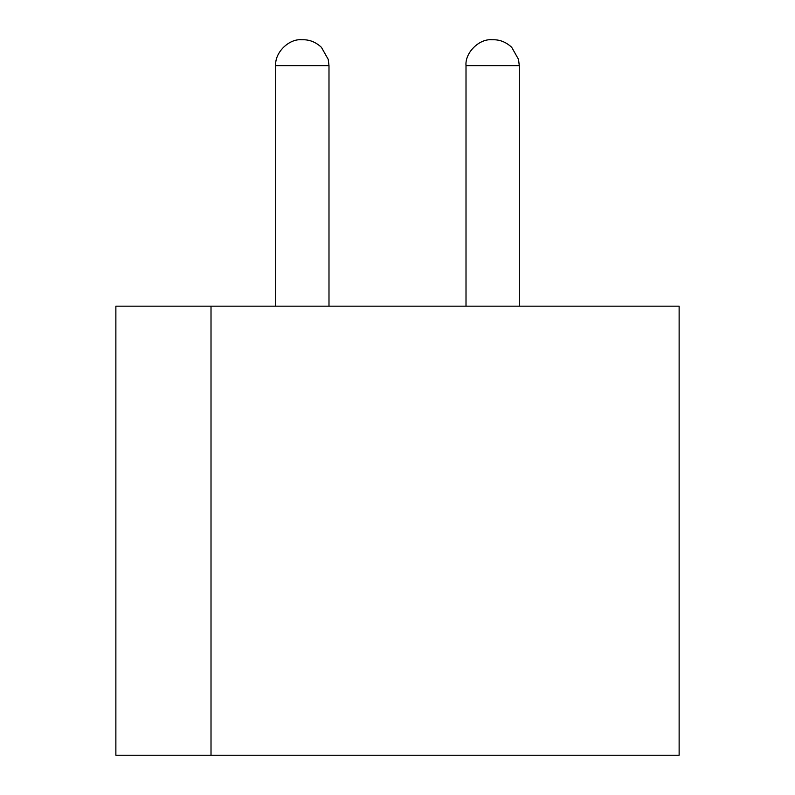 <?xml version="1.0" encoding="UTF-8"?>
<svg xmlns="http://www.w3.org/2000/svg" width="795" height="795" viewBox="0 0 795 795"><rect width="100%" height="100%" fill="white"/><g stroke="black" fill="none" stroke-linecap="round" stroke-linejoin="round"><path stroke-width="1.19" d="M115.871 306.164L679.129 306.164L211.013 306.164L211.013 755.25L115.871 755.25L115.871 306.164L115.871 755.25L679.129 755.25L211.013 755.25L211.013 306.164L115.871 306.164M679.129 755.25L679.129 306.164L679.129 755.25M275.716 306.164L275.716 65.627L275.716 306.164M328.991 306.164L328.991 65.627L275.716 65.627L328.991 65.627L328.226 59.377L321.418 47.332C315.933 42.234 309.831 39.7 303.114 39.75L301.593 39.75L303.114 39.75M275.716 65.627C274.553 52.828 288.784 38.597 301.593 39.75C288.784 38.597 274.553 52.828 275.716 65.627M466.009 306.164L466.009 65.627L466.009 306.164M519.284 306.164L519.284 65.627L466.009 65.627L519.284 65.627L518.519 59.377L511.712 47.332C506.226 42.234 500.125 39.7 493.407 39.75L491.886 39.75L493.407 39.75M466.009 65.627C464.846 52.828 479.077 38.597 491.886 39.75C479.077 38.597 464.846 52.828 466.009 65.627"/></g></svg>

